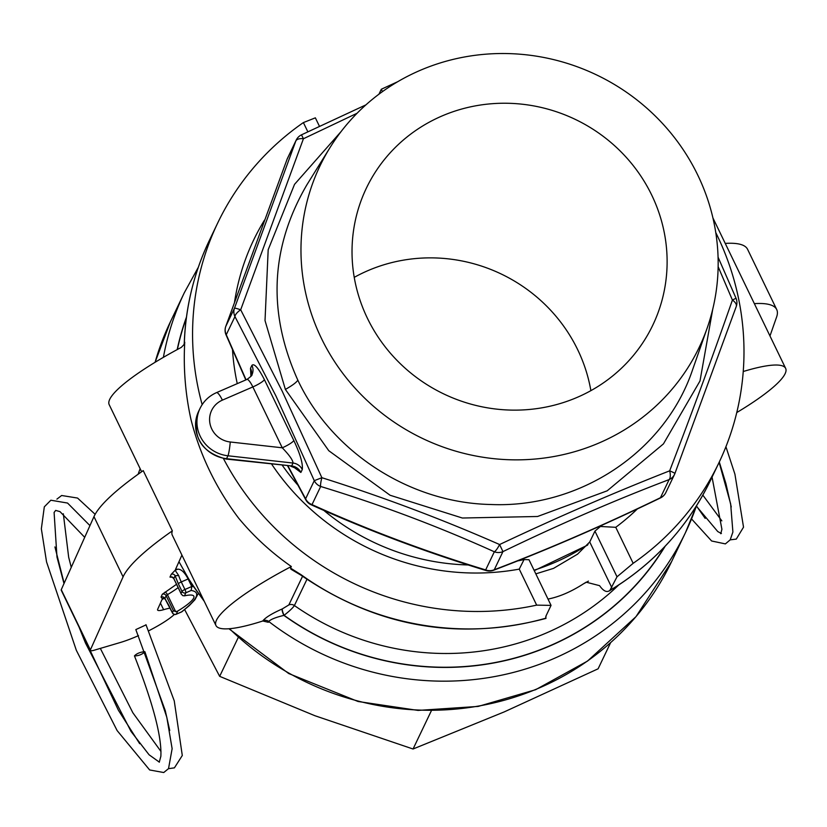 <?xml version="1.0" encoding="UTF-8"?>
<svg xmlns="http://www.w3.org/2000/svg" width="827" height="827" viewBox="0 0 827 827"><rect width="100%" height="100%" fill="white"/><g stroke="black" fill="none" stroke-linecap="round" stroke-linejoin="round"><path stroke-width="1.24" d="M321.362 338.253A210.182 201.53 -154.4 0 1 330.18 147.33A210.182 201.53 -154.4 0 1 596.587 74.916A210.182 201.53 -154.4 0 1 707.25 327.833A210.182 201.53 -154.4 0 1 522.168 459.781A210.182 201.53 -154.4 0 1 321.362 338.253M367.426 318.292A158.743 152.209 -154.4 0 1 366.382 188.142A158.743 152.209 -154.4 0 1 575.292 119.398A158.743 152.209 -154.4 0 1 652.761 325.228A158.743 152.209 -154.4 0 1 510.797 410.089A158.743 152.209 -154.4 0 1 367.426 318.292M144.735 651.645L144.932 651.821C141.913 654.571 138.419 655.925 134.45 655.894C136.662 653.557 140.094 652.141 144.735 651.645M602.635 524.928A226.784 217.439 -154.4 0 1 600.402 526.479L615.753 527.306A238.031 228.231 25.6 0 0 637.379 508.925M615.753 527.306L633.162 563.311A277.81 266.366 25.6 0 0 718.859 462.903A277.81 266.366 25.6 0 0 715.768 232.563M600.402 526.479L594.933 531.13L617.014 576.801L633.162 563.311M535.813 573.866L553.532 568.376L577.525 554.183L589.734 541.985L594.933 531.13M545.727 618.079L545.861 616.239L551.051 605.385L528.98 559.714L524.049 559.569A226.784 217.439 25.6 0 1 517.599 560.913M282.327 465.332A226.784 217.439 25.6 0 0 297.689 484.911M323.822 510.404A226.784 217.439 25.6 0 0 468.247 564.965M397.89 81.625L381.319 89.244L382.467 91.621M378.942 94.206L381.319 89.244M617.014 576.801L609.871 590.416A277.81 266.366 25.6 0 0 710.496 480.353C687.826 526.975 654.064 563.859 609.189 590.985L609.871 590.416C606.904 592.773 603.462 591.191 599.575 585.661L586.178 582.187L583.552 583.779A255.13 244.627 25.6 0 0 588.442 581.123M271.649 464.143A238.031 228.231 25.6 0 0 519.253 569.121L524.049 559.569M264.464 220.168A238.031 228.231 25.6 0 0 234.558 302.051M232.511 349.914A238.031 228.231 25.6 0 0 237.256 383.635M202.16 404.641A277.81 266.366 -154.4 0 1 217.697 223.001A277.81 266.366 -154.4 0 1 303.385 122.582L315.356 117.837L319.429 126.262M548.001 599.058L548.518 598.965C559.672 596.701 571.354 591.636 583.552 583.779M184.318 343.453L184.741 342.213C183.284 368.242 185.362 393.983 190.965 419.454A277.81 266.366 -154.4 0 0 238.755 518.322C254.023 536.671 271.545 552.736 291.331 566.516L290.566 568.128L301.08 574.713A277.81 266.366 25.6 0 0 545.789 618.183L546.089 615.753M743.235 371.519A113.392 20.613 -25.8 0 1 785.65 368.387A113.392 20.613 -25.8 0 1 736.764 412.559M204.279 601.343L191.202 583.345L178.973 561.709M551.051 605.385L536.661 605.137A277.81 266.366 -154.4 0 1 223.497 458.654M665.156 546.233A266.563 255.584 -154.4 0 1 283.888 615.391C275.68 617.356 270.625 619.392 268.713 621.48L268.32 622.286L262.821 620.984A113.392 20.613 -25.8 0 1 215.95 625.501L172.254 535.11A113.392 20.613 -25.8 0 1 172.347 530.862L143.226 470.625A204.104 37.101 -25.8 0 0 93.968 516.627L61.26 589.682A11.247 2.047 154.2 0 0 61.219 590.189L90.329 650.415A11.247 2.047 -25.8 0 1 90.37 649.919L123.078 576.864L93.968 516.627M184.741 342.213L184.163 344.435L181.299 347.392A113.392 20.613 154.2 0 0 109.185 404.651L141.624 471.752M215.95 625.501A113.392 20.613 -25.8 0 1 291.331 566.516M536.661 605.137L519.253 569.121M307.84 131.782L303.385 122.582M301.08 574.713A11.247 0.579 125.7 0 0 300.956 575.168C376.833 627.073 458.52 641.473 546.016 618.389M290.566 568.128L290.918 569.193L300.956 575.168M306.941 579.355L294.402 605.54C292.913 607.835 289.471 611.091 284.075 615.309A5.624 1.23 66.6 0 1 282.358 608.889L282.172 608.972A5.624 1.23 66.6 0 0 283.888 615.391L284.075 615.309A266.377 255.409 25.6 0 0 664.567 546.854M610.584 642.734L598.107 668.805L504.129 711.944L413.055 749.004L431.415 710.641M238.269 637.472L219.662 676.341L314.901 715.717L413.055 749.004M184.648 609.592L219.662 676.341M140.135 468.661L138.109 474.253M226.216 459.068L291.642 465.952L226.557 458.685A34.021 32.615 -154.4 0 1 198.625 411.329C191.461 436.263 200.651 452.173 226.216 459.068A11.34 1.096 -83.6 0 0 226.557 458.685L227.942 455.78L293.027 463.048C292.944 460.236 289.357 455.15 282.265 447.8A11.34 2.057 154.2 0 0 293.812 440.491L264.392 379.624A11.34 2.057 -25.8 0 1 252.845 386.933L222.391 400.134A22.68 21.74 25.6 0 0 209.955 423.476A22.68 21.74 25.6 0 0 230.257 441.99L282.265 447.8L252.845 386.933A11.34 2.471 -113.4 0 0 246.942 379.438C250.788 376.667 252.462 375.076 251.977 374.662A11.34 10.875 -154.4 0 0 251.904 365.358C254.189 363.105 258.355 367.86 264.392 379.624M288.003 465.973L305.597 498.805A11.34 10.875 25.6 0 0 312.006 504.615L320.68 486.483A11.34 10.875 -154.4 0 1 314.281 480.673L321.868 477.706L282.203 391.181L240.688 309.774A11.34 0.786 -159.5 0 0 234.496 308.192L225.812 326.324A11.34 10.875 25.6 0 0 226.267 334.708L226.381 334.48M287.641 465.932L305.814 499.859A11.34 4.352 -28.8 0 1 305.597 498.805L314.281 480.673L275.918 395.906L234.951 316.576A11.34 10.875 -154.4 0 1 234.496 308.192L295.797 141.066A11.34 10.875 -154.4 0 1 296.18 140.156L287.496 158.277A11.34 10.875 25.6 0 0 287.114 159.187A11.34 0.786 -159.5 0 0 287.103 159.208L287.103 159.208A11.34 0.786 -159.5 0 0 287.103 159.229M305.814 499.859A11.34 11.34 0 0 0 311.107 504.749A11.34 2.626 -65.8 0 0 312.006 504.615C368.16 530.004 426.039 551.764 485.666 569.917L494.339 551.785A11.34 2.626 -65.8 0 0 499.601 544.538L502.95 551.609A11.34 10.875 -154.4 0 1 494.339 551.785C438.186 526.396 380.306 504.625 320.68 486.483A11.34 2.057 -73 0 1 321.868 477.706C382.653 496.882 441.897 519.16 499.601 544.538C558.256 516.854 614.947 492.282 669.674 470.832C692.84 410.502 713.753 353.574 732.412 300.056L718.136 266.676M357.099 113.247L303.426 138.74L240.688 309.774A11.34 4.352 151.2 0 0 234.951 316.576L226.267 334.708L246.074 379.81M365.927 104.864L301.483 134.832L303.426 138.74A11.34 5.479 -160.2 0 0 295.797 141.066L287.114 159.187L225.812 326.324A11.34 5.479 -160.2 0 0 225.75 326.469A11.34 5.479 -160.2 0 0 225.688 326.686M674.894 473.54A11.34 10.875 -154.4 0 1 669.136 479.588A11.34 4.766 -110.9 0 0 669.674 470.832A11.34 0.786 20.5 0 1 674.904 473.53A11.34 0.786 20.5 0 1 674.894 473.54L736.206 306.662A11.34 5.479 -160.2 0 0 736.257 306.517L736.257 306.517A11.34 5.479 -160.2 0 0 732.412 300.056L736.03 298.237L718.074 257.187M311.107 504.749C367.581 530.272 425.905 552.209 486.09 570.547A11.34 2.057 -73 0 1 485.666 569.917A11.34 10.875 25.6 0 0 494.267 569.741L502.95 551.609C560.075 523.998 615.464 499.984 669.136 479.588L660.453 497.72A11.34 10.875 25.6 0 0 665.828 492.582L674.512 474.45A11.34 11.34 0 0 0 674.904 473.53L736.257 306.517A11.34 11.34 0 0 0 736.03 298.237M486.09 570.547A11.34 11.34 0 0 0 493.461 570.299A11.34 4.766 -110.9 0 0 494.267 569.741C547.929 549.355 603.328 525.352 660.453 497.72L660.525 497.895A11.34 11.34 0 0 0 665.828 492.582M769.968 335.958L776.615 316.989A204.104 37.101 154.2 0 0 776.708 309.546A204.104 37.101 154.2 0 0 754.348 303.633M725.227 243.407A204.104 37.101 -25.8 0 1 747.587 249.32L776.708 309.546M169.742 730.499L165.286 710.713L135.835 629.585L145.955 624.923M172.347 530.862A204.104 37.101 154.2 0 0 123.078 576.864M138.491 635.643A39.686 7.216 154.2 0 1 120.215 642.527L94.319 650.177A11.247 2.047 -25.8 0 1 90.329 650.415M148.664 630.815A39.686 7.216 154.2 0 0 174.363 614.44M170.104 608.103A39.686 7.216 154.2 0 0 163.622 609.685A17.057 3.101 -25.8 0 1 157.606 610.047A17.057 3.101 -25.8 0 1 157.668 609.292L161.978 599.658A90.712 16.488 -25.8 0 0 164.118 598.231M163.281 598.19L162.361 598.8L161.048 597.063A2.905 2.791 -155.9 0 1 164.893 598.49L168.77 605.199A2.905 0.527 -25.8 0 0 168.76 605.323A2.905 0.527 -25.8 0 0 168.873 605.395M172.047 577.236L169.98 577.101L171.241 574.3L175.128 570.289L178.684 575.52L175.086 575.737L173.825 578.538A2.905 0.527 154.2 0 0 173.815 578.662A2.905 0.527 154.2 0 0 173.928 578.735M181.919 555.113L175.51 569.431A90.712 16.488 -25.8 0 1 177.681 569.172C181.154 569.038 184.638 572.305 188.111 578.962L191.761 586.508L191.161 590.478C200.93 591.956 197.736 599.079 181.578 611.866L182.012 611.525M171.241 574.3A2.905 2.791 -155.9 0 1 175.086 575.737L178.343 583.81A2.905 0.527 -25.8 0 1 181.278 581.939A11.247 2.336 66.4 0 1 178.684 575.52M165.555 599.451L164.893 598.49L166.144 595.688L173.37 610.626L175.665 611.649L177.629 611.132A39.686 7.216 154.2 0 0 193.849 596.215A39.686 7.216 154.2 0 0 184.473 595.843L182.819 595.657L181.299 594.148L173.815 578.662L172.078 577.122M354.235 277.365A158.743 152.209 -154.4 0 1 590.881 390.644M589.734 541.985L611.815 587.656M185.848 574.383A277.81 266.366 25.6 0 0 203.514 599.782M229.482 628.706A277.81 266.366 25.6 0 0 671.565 561.688L685.49 532.588A277.81 266.366 -154.4 0 1 268.713 621.48A5.624 5.396 -154.4 0 0 262.934 620.736L262.821 620.984M696.499 505.783A277.81 266.366 -154.4 0 1 685.49 532.588L696.52 505.762M163.395 357.336A277.81 266.366 -154.4 0 1 184.338 292.696L170.414 321.786A277.81 266.366 25.6 0 0 155.094 362.288M217.697 223.001L209.345 240.45A277.81 266.366 25.6 0 0 184.349 343.019A5.624 5.396 -154.4 0 1 183.987 344.776M282.358 608.889L288.84 604.94A5.624 5.396 -154.4 0 1 294.402 605.54A255.13 244.627 25.6 0 0 618.565 585.123M177.174 349.614A266.563 255.584 -154.4 0 1 186.468 317.082M262.934 620.736C265.705 617.356 272.114 613.438 282.172 608.972M288.84 604.94L302.548 576.305M186.354 317.93A266.377 255.409 25.6 0 0 177.381 349.501M230.257 441.99A11.34 1.096 96.4 0 1 227.942 455.78A34.021 32.615 25.6 0 1 200.02 408.424L198.625 411.329M222.391 400.134A11.34 2.471 -113.4 0 0 216.488 392.639C209.076 395.937 203.576 401.198 200.02 408.424M251.181 376.006A11.34 10.875 25.6 0 0 250.509 368.263L250.922 376.368M291.642 465.952L293.027 463.048A11.34 10.875 -154.4 0 1 302.268 469.54L300.873 472.444A11.34 10.875 25.6 0 0 291.642 465.952M293.637 467.048L300.873 472.444M250.509 368.263L251.904 365.358M293.812 440.491C300.211 454.054 303.033 463.74 302.268 469.54M712.75 309.143L699.993 380.978L663.44 443.892L607.183 490.814L537.55 516.493L462.365 518.022L390.065 495.239L328.774 450.705L285.377 389.424L265.022 320.576L268.186 249.733L294.536 184.349L341.293 131.328M707.25 327.833L692.664 369.514C665.394 451.325 580.13 508.388 490.887 504.501C410.244 502.981 331.813 452.472 297.844 380.172C267.41 312.554 270.408 247.449 306.848 184.876M297.844 380.172C296.355 382.498 292.2 385.578 285.377 389.424M534.046 570.196C553.304 564.076 571.292 555.527 587.997 544.548M162.361 598.8L163.86 598.148M161.048 597.063L162.299 594.251L176.544 584.296M177.681 569.172L175.128 570.289M163.622 609.685L160.438 603.1M61.26 589.682L90.37 649.919M169.98 577.101A2.905 2.791 -155.9 0 1 173.825 578.538L181.051 593.476L181.992 591.357L178.343 583.81M164.904 592.184A2.905 1.189 -120.6 0 1 167.447 594.654A39.686 7.216 154.2 0 0 178.146 587.615M175.665 611.649L167.447 594.654A2.905 0.527 154.2 0 0 166.144 595.688A2.905 2.791 -155.9 0 0 162.299 594.251M188.111 578.962L181.278 581.939L184.928 589.496L191.761 586.508A90.712 16.488 -25.8 0 1 193.477 586.705M191.161 590.478L185.837 592.794A2.905 2.791 24.1 0 1 181.992 591.357A2.905 0.527 -25.8 0 1 184.928 589.496A2.905 0.6 66.4 0 1 185.837 592.794L184.473 595.843M177.629 611.132L176.265 614.182L181.578 611.866M172.533 612.952A2.905 0.527 -25.8 0 1 172.409 612.869A2.905 0.527 -25.8 0 1 172.419 612.745L168.77 605.199M173.37 610.626L172.419 612.745A2.905 2.791 24.1 0 0 176.265 614.182A2.905 0.6 66.4 0 1 176.182 614.275A2.905 0.6 66.4 0 1 176.048 614.265M89.947 525.6L67.556 503.054L50.85 500.221L44.317 506.837L41.35 528.804L46.55 561.936L76.332 650.301L117.124 730.572L149.656 769.968L163.736 772.532L168.522 768.634L172.13 748.704L166.816 717.319L144.932 651.821M84.705 537.323L60.009 511.644L55.667 510.404L54.096 512.471L56.98 557.057L63.989 583.583M79.061 627.104L85.47 643.003L131.079 731.502L149.067 754.772L159.342 762.132M159.26 762.225L160.862 756.26C161.865 736.878 153.057 703.415 134.45 655.894M718.859 462.903L710.496 480.353M785.65 368.387L712.936 217.966M183.842 345.086L184.266 343.288C185.537 307.168 193.9 272.889 209.345 240.45M198.325 267.276L184.338 292.696M155.073 362.298L170.414 321.786M228.924 628.747L288.695 673.529L358.05 701.492L418.048 710.414L478.192 706.423L535.607 689.718L587.532 661.073L636.004 616.642L671.565 561.688M216.488 392.639L246.942 379.438M251.139 376.078L251.336 375.448M290.815 466.283L295.084 467.927L293.812 466.407M287.496 158.277A11.34 11.34 0 0 0 287.103 159.208L225.75 326.469A11.34 11.34 0 0 0 225.988 334.749L245.815 379.924M330.18 147.33L306.869 184.834M301.483 134.832A11.34 11.34 0 0 0 296.18 140.156M587.439 545.21L534.252 570.64M493.461 570.299C547.453 549.779 603.141 525.641 660.525 497.895M719.294 461.973L725.91 483.578L731.254 507.013M721.837 520.876L702.836 495.115M725.92 446.735L734.924 474.181L743.525 527.161L736.288 539.09L730.189 539.855M705.183 518.395L696.448 505.959M691.548 518.932L711.633 540.992L725.382 543.897L730.21 539.824L732.898 532.009L730.654 503.922L719.118 462.345M696.386 506.145L717.733 531.534L720.989 533.332M721.413 533.415L720.762 533.704L721.909 529.27L712.057 477.107M163.239 598.2L165.152 599.068L172.409 612.869A2.905 2.905 0 0 0 176.182 614.275L181.806 611.825M181.868 611.773L189.249 605.664L194.955 599.689L198.284 593.466M160.986 751.474L132.868 712.791L100.336 648.399M71.256 567.343L68.672 557.233L63.328 513.784M145.965 624.685L174.249 700.872L182.291 755.496L174.404 767.859L168.512 768.665M139.691 743.711L118.437 710.31L80.746 630.587M64.134 583.273L54.923 546.926M56.908 499.126L61.643 495.497L77.562 498.061L95.136 514.311"/></g></svg>
